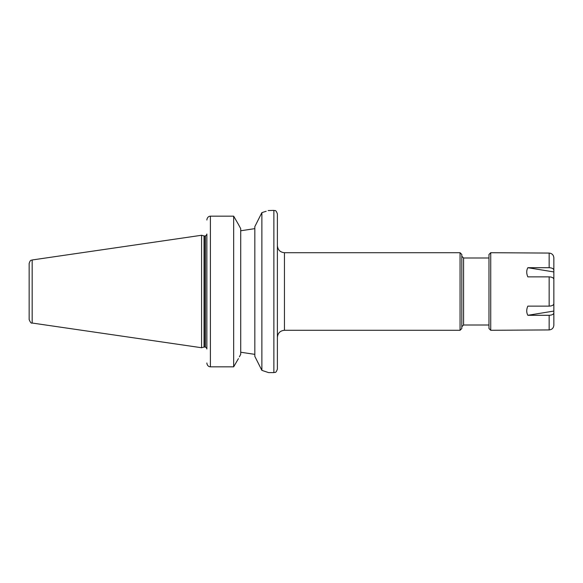 <?xml version="1.0" encoding="UTF-8"?>
<svg xmlns="http://www.w3.org/2000/svg" width="583" height="583" viewBox="0 0 583 583"><rect width="100%" height="100%" fill="white"/><g stroke="black" fill="none" stroke-linecap="round" stroke-linejoin="round"><path stroke-width="0.87" d="M284.446 252.709L460.053 252.709L460.053 330.291L284.446 330.291L284.446 252.709C280.161 252.293 277.814 249.947 277.391 245.662M268.158 210.55L273.872 210.397C274.914 211.075 275.715 209.1 277.391 213.925L277.391 369.075C275.715 373.9 274.914 371.925 273.872 372.603L268.581 372.603L261.876 370.365L254.829 356.373L254.829 226.627L261.876 212.635L261.876 370.365M460.053 252.709L461.816 254.472L461.816 328.528L460.053 330.291M488.969 325.001L463.58 325.001L463.58 257.999L461.816 256.236L461.816 291.5M206.936 363.697C207.49 365.716 208.641 366.765 210.397 366.838C208.641 366.765 207.49 365.716 206.936 363.697L206.87 362.976L206.936 363.697M206.87 348.977L206.87 234.023M240.721 228.689L238.432 224.404L240.721 228.689L240.721 354.311L239.373 356.84M206.936 219.303L206.87 220.024L206.936 219.303C207.49 217.284 208.641 216.235 210.397 216.162C208.641 216.235 207.49 217.284 206.936 219.303M238.432 358.603L233.666 366.838L210.397 366.838L210.397 216.162L233.666 216.162L233.666 366.838M238.432 224.404L233.666 216.162M261.876 212.635C270.774 209.712 270.774 209.712 261.876 212.635L266.169 211.265M254.829 354.362L240.721 352.234L254.829 354.362M254.829 228.638L240.721 230.773L254.829 228.638M32.167 259.974L201.58 235.262L201.58 347.738L32.167 323.033L32.167 259.974C31.351 260.623 30.513 259.092 29.15 263.458L29.15 318.828M29.15 291.5L29.15 319.542C30.316 322.435 31.322 323.601 32.167 323.033M201.58 235.262L204.035 235.926L204.035 347.082L201.58 347.738M205.464 347.031L204.4 347.031L204.4 235.969L205.464 235.969L205.464 347.031L206.87 348.445M553.85 321.473L553.85 325.176C553.58 328.047 552.014 329.628 549.15 329.927L490.733 330.291L488.969 328.528L488.969 254.472L490.733 252.709L490.733 330.291M527.834 315.294C526.354 312.481 526.354 309.427 527.834 306.133L549.15 306.133C552.014 305.988 553.58 305.193 553.85 303.758L553.85 279.242C553.58 277.807 552.014 277.012 549.15 276.867L527.834 276.867C526.354 273.573 526.354 270.519 527.834 267.706L549.15 267.706C552.014 267.852 553.58 268.646 553.85 270.082L553.85 312.918C553.58 314.354 552.014 315.148 549.15 315.294L527.834 315.294L553.85 311.067L553.85 313.887M553.85 270.082L553.85 257.824L553.85 271.933L527.834 267.706M553.85 257.824C553.58 254.953 552.014 253.372 549.15 253.073L490.733 252.709M553.85 312.918L553.85 325.176M488.969 256.236L488.969 326.764M273.872 210.397L273.872 372.603M549.15 315.294L549.15 329.927M549.15 276.867L549.15 306.133M549.15 253.073L549.15 267.706M284.446 330.291C280.161 330.707 277.814 333.061 277.391 337.338M463.58 325.001L461.816 326.764M463.58 257.999L488.969 257.999M204.035 347.082L204.4 347.031M204.035 235.926L204.4 235.969M205.464 235.969L206.87 234.563"/></g></svg>
